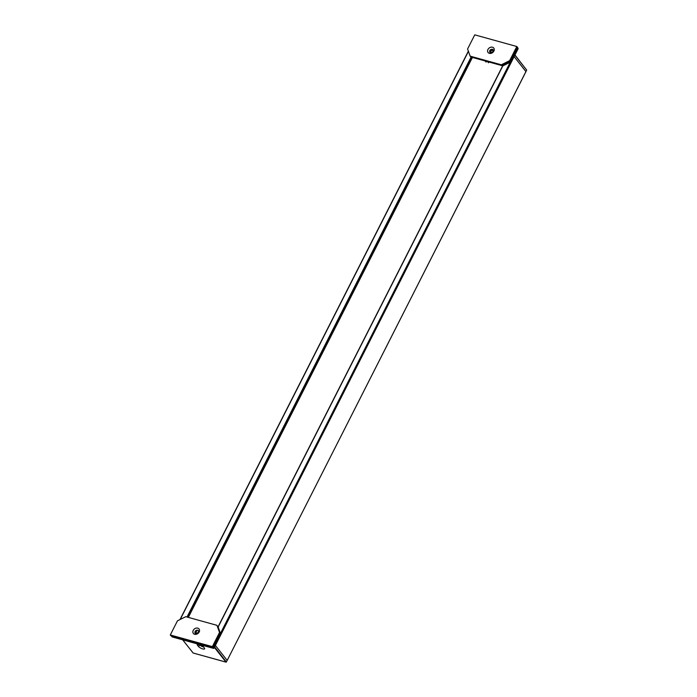 <?xml version="1.0" encoding="UTF-8"?>
<svg xmlns="http://www.w3.org/2000/svg" width="697" height="697" viewBox="0 0 697 697"><rect width="100%" height="100%" fill="white"/><g stroke="black" fill="none" stroke-linecap="round" stroke-linejoin="round"><path stroke-width="1.05" d="M213.204 647.905L515.144 53.643L515.432 54.061L216.671 642.817L216.253 642.364L216.689 642.895L213.709 648.376M515.353 54.087L213.979 648.245L213.543 647.705M514.125 56.623L525.947 71.643L514.125 56.623M525.869 71.669L526.627 70.188M514.944 55.011L526.679 70.083L227.187 660.408L215.39 645.466L227.187 660.408L226.194 662.098M517.697 48.171L515.144 53.643L518.063 48.738M514.883 55.133L526.705 70.162L514.97 54.967M517.888 48.145L518.141 48.712L515.432 54.061M492.875 50.489A1.455 1.159 -38.3 0 0 490.775 51.282L490.148 52.519M489.764 51.987L490.383 50.776A1.455 1.159 141.7 0 1 492.77 51.439L492.239 52.484M486.105 62.111L485.208 60.97L470.823 56.988L470.161 56.152L501.326 64.786L502.581 66.372M502.45 66.084L510.692 61.989L510.3 61.493L501.988 65.623L487.595 61.632L488.501 62.774M471.878 58.165L470.823 56.988L501.988 65.623L510.3 61.493L517.479 47.335L516.817 46.507L474.753 34.85L467.574 48.999L470.161 56.152M501.326 64.786L509.638 60.656L510.3 61.493L517.479 47.335L517.871 47.84L510.692 61.989M509.638 60.656L516.817 46.507M493.877 51.099A3.616 2.866 141.7 0 1 488.083 52.519A3.616 2.866 141.7 0 1 490.784 47.213A3.616 2.866 141.7 0 1 493.877 51.099M493.18 51.491A2.039 1.621 -38.3 0 0 490.505 49.757A2.039 1.621 -38.3 0 0 491.585 52.763A2.039 1.621 -38.3 0 0 493.18 51.491M493.145 49.809A2.039 1.621 -38.3 0 0 489.939 52.327M203.463 646.86A2.039 0.627 26.9 0 1 200.387 645.317L199.83 644.612M227.135 660.512L525.947 71.643M226.359 661.993L214.641 646.947M198.035 644.115A3.668 1.124 -153.1 0 0 197.539 644.159A3.668 1.124 -153.1 0 0 197.469 645.222L198.34 646.328A3.668 1.124 -153.1 0 0 202.339 648.794A3.668 1.124 -153.1 0 0 204.622 648.419A3.668 1.124 -153.1 0 0 204.369 648.001L203.489 646.886A3.668 1.124 -153.1 0 0 200.37 644.76M213.883 648.271L171.723 636.413M198.636 631.203L198.053 632.362A1.455 1.159 141.7 0 1 195.657 631.7L196.275 630.489M197.042 630.254L196.057 632.205A1.455 1.159 -38.3 0 0 195.953 633.155M220.592 633.808L213.413 647.957L170.957 635.803L213.012 647.461L220.2 633.312L220.592 633.808L218.022 626.725M218.205 626.908L220.2 633.312L216.95 625.322L185.785 616.688L177.474 620.818L170.295 634.976L212.358 646.624L219.538 632.475L220.2 633.312L213.012 647.461L212.358 646.624M213.413 647.957L170.957 635.803L170.295 634.976M216.95 625.322L219.538 632.475M193.235 630.376A3.616 2.866 141.7 0 1 199.028 628.955A3.616 2.866 141.7 0 1 196.327 634.27A3.616 2.866 141.7 0 1 193.235 630.376M195.116 631.491A2.039 1.621 -38.3 0 0 197.791 633.224A2.039 1.621 -38.3 0 0 196.72 630.219A2.039 1.621 -38.3 0 0 195.116 631.491M198.418 630.733A2.039 1.621 -38.3 0 0 195.221 633.259M510.256 62.207L220.452 633.434M468.384 51.238L180.079 619.528M180.227 619.459L468.436 51.369M471.015 57.232L187.014 617.028M502.511 66.285L218.135 626.821M218.144 627.039L502.816 65.901M187.493 617.159L471.346 57.651M490.688 51.456L491.699 52.728M490.383 50.776L490.775 51.282M195.979 632.388L196.702 633.303M200.614 644.873L198.34 646.328M214.397 647.417L226.002 662.106L193.113 653.002L182.762 639.881M199.098 644.411L197.469 645.222M172.028 636.884L213.517 648.384L172.028 636.884M195.657 631.7L196.057 632.205M472.427 57.433L188.338 617.394M472.27 57.389L188.181 617.35L472.27 57.389M179.992 619.572L468.358 51.169M218.065 626.83L502.581 66.023M182.684 639.863L193.174 653.037L226.055 662.15L227.213 660.486"/></g></svg>
